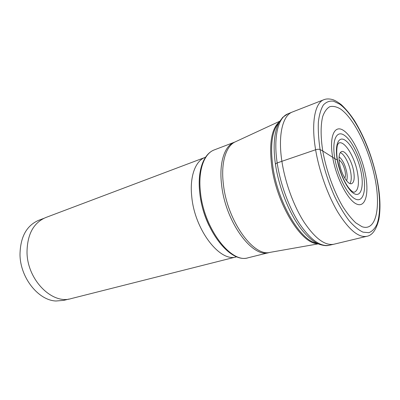 <?xml version="1.0" encoding="UTF-8"?>
<svg xmlns="http://www.w3.org/2000/svg" width="400" height="400" viewBox="0 0 400 400"><rect width="100%" height="100%" fill="white"/><g stroke="black" fill="none" stroke-linecap="round" stroke-linejoin="round"><path stroke-width="0.6" d="M337.41 160.715L337.275 159.98L334.845 158.645C331.66 140.655 336.325 130.085 343.98 135.055C351.595 139.77 360.355 157.6 363.395 173.985C366.535 190.41 363.245 202.595 355.625 199.17C348.05 196.02 337.915 176.575 334.845 158.645L332.685 157.32C336.22 178.1 348.015 200.615 356.71 204.095C365.47 207.895 369.135 193.755 365.53 174.985C362.035 156.255 352.07 135.875 343.31 130.325C334.51 124.485 329.02 136.485 332.685 157.32L322.77 150.995C320.57 136.87 320.605 124.81 322.725 116.45C324.485 111.595 326.855 108.33 329.84 106.66C333.095 105.92 336.66 106.705 340.545 109.02C354.48 118.73 369.61 150.29 375.17 179.315C380.875 208.36 375.855 231.69 361.99 226.68L355.835 222.895C351.445 218.82 347.005 213.245 342.525 206.185C333.685 191.01 326.21 170.19 322.77 150.995L320.07 149.535C318.99 149.115 317.505 149.185 315.615 149.755L281.89 161.3C277.85 135.075 282.675 115.59 292.265 112.055L323.92 99.69C314.985 102.76 310.985 122.555 315.615 149.755C319.255 171.565 328.11 196.095 338.325 212.965C349.215 230.07 358.71 237.85 366.81 236.31C372.295 235.39 376.32 229.74 378.88 219.365C380.74 208.7 380.22 195.765 377.32 180.57C372.725 158.105 365.145 138.185 354.59 120.805C350.4 114.475 346.01 109.135 341.41 104.78C337.895 102.1 335.02 100.38 332.775 99.625C329.285 98.695 326.335 98.715 323.92 99.69M366.81 236.31L333.77 244.255C324.98 245.825 315.055 238.425 304.005 222.06C293.665 205.915 285.06 182.385 281.89 161.3L277.18 162.95C275.7 163.515 275.185 164.065 275.63 164.595M339.095 160.075C341.81 161.775 343.825 165.585 345.135 171.51C345.65 174.565 345.52 176.76 344.75 178.085M69.025 299.045L63.865 300.35L55.955 301.005C38.345 300.37 20.155 277.655 20 254.535C20.335 236.955 26.575 225.535 38.73 220.285L43.71 218.41M205.525 157.24L205.205 157.36C195.445 160.76 189.51 176.515 191.75 196.6C194.675 230.07 220.215 262.68 236.44 256.84L236.765 256.75M236.44 256.84L71.08 298.625C52.12 304.715 27.135 279.74 27.01 252.13C27.285 234.35 33.495 222.835 45.64 217.58L205.205 157.36M339.555 163.755C338.485 156.79 339.15 152.735 341.555 151.58C345.275 150.005 351.895 160.955 353.645 171.225C354.795 178.295 354.12 182.44 351.62 183.655C348.015 185.19 341.275 174.22 339.555 163.755M338.665 143.095L338.775 143.045C344.48 140.145 354.835 157.095 357.555 173.005C359.385 184.16 358.275 190.57 354.22 192.24L354.105 192.265M337.275 159.98C339.855 174.925 348.27 191.145 354.635 193.91C361.04 196.895 363.89 186.755 361.25 172.855C358.69 159 351.25 143.915 344.855 140.055C338.425 135.975 334.605 144.98 337.275 159.98M320.07 149.535C323.1 165.785 327.99 181.5 334.73 196.685C339.33 206.035 344.105 214.02 349.06 220.63C353.97 226.265 358.615 230.105 362.985 232.145L368.825 232.685C372.22 231.39 374.945 228.54 377.005 224.125C380.52 214.17 380.42 198.15 377.13 180.375C371.09 149.01 354.815 114.92 339.66 104.145L333.495 101.175C329.63 100.685 326.27 101.94 323.41 104.945C320.935 108.97 319.255 114.64 318.37 121.95C318.01 130.095 318.575 139.29 320.07 149.535M333.77 244.255L329.095 245.29C320.225 246.875 310.255 239.55 299.195 223.305C288.845 207.285 280.285 183.915 277.18 162.95C273.225 136.875 278.16 117.45 287.84 113.875L292.265 112.055M200.625 198.83C202.12 208.1 204.905 216.965 208.97 225.425M199.74 192.655C203.185 228.51 229.74 263.81 248.18 257.76C231.14 263.93 203.785 228.41 200.445 192.1C197.935 170.38 204.095 153.485 214.315 149.89L234.475 142.19C224.58 145.65 218.835 162.735 221.615 184.925C225.435 222.02 252.68 258.65 269.125 252.56L270.1 252.355C253.605 257.21 227.2 220.755 223.4 184.295C220.675 162.675 225.98 145.815 235.39 141.8L234.475 142.19M279.4 121.775C271.51 128.635 268.965 143.515 271.77 166.41C276.735 204.34 301.61 244.315 317.655 243.63M316.67 243.135C300.63 241.165 277.565 202.27 272.775 166.05C270.09 144.845 272.12 130.41 278.875 122.745M349.96 183.55C351.375 181.335 351.625 177.53 350.7 172.13C349.195 163.4 344.1 153.79 340.25 152.615M346.605 180.765C347.33 178.785 347.38 175.975 346.75 172.345C345.16 164.91 342.605 159.735 339.085 156.81M354.22 192.24L354.2 192.25C354.125 192.185 352.595 192.86 348.165 187.155C343.3 180.17 339.76 171.21 337.55 160.27C335.78 151.09 337.47 144.05 337.765 144.43L338.775 143.045M329.095 245.29C326.635 246.02 323.14 245.61 318.605 244.05C311.835 240.885 305.285 234.865 298.96 225.99C287.925 210.295 278.685 186.135 275.465 164.345C273.815 152.775 273.73 142.725 275.205 134.185C276.08 129.45 277.435 125.395 279.265 122.015L282.795 117.28L287.84 113.875M199.735 192.625C197.3 171.105 203.255 153.96 214.315 149.89M248.18 257.76L269.125 252.56M235.39 141.8L279.705 121.26M270.1 252.355L318.2 243.875"/></g></svg>

